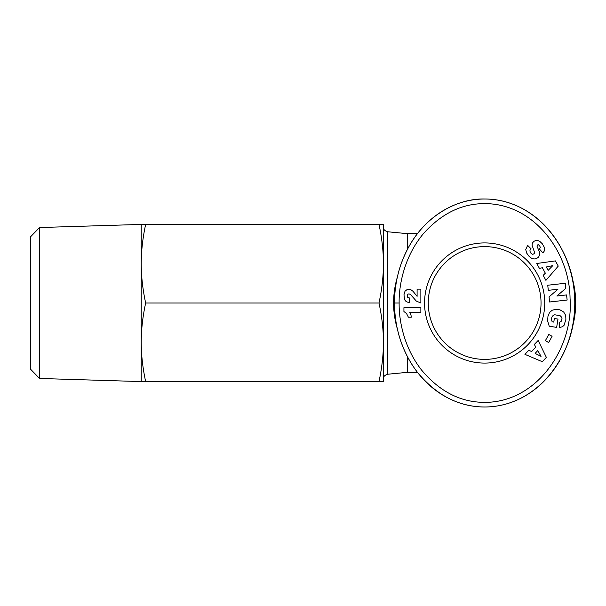 <?xml version="1.0" encoding="UTF-8"?>
<svg xmlns="http://www.w3.org/2000/svg" width="606" height="606" viewBox="0 0 606 606"><rect width="100%" height="100%" fill="white"/><g stroke="black" fill="none" stroke-linecap="round" stroke-linejoin="round"><path stroke-width="0.91" d="M571.928 328.944A91.051 91.051 0 0 0 571.928 277.056M397.369 277.056A91.051 91.051 0 0 0 397.385 328.997M417.466 233.666L407.459 233.666L407.459 249.308M428.26 303A56.388 56.388 0 0 1 484.648 246.612A56.388 56.388 0 0 1 541.037 303A56.388 56.388 0 0 1 484.648 359.388A56.388 56.388 0 0 1 428.26 303M544.733 303A60.085 60.085 0 0 1 484.648 363.085A60.085 60.085 0 0 1 424.556 303A60.085 60.085 0 0 1 484.648 242.915A60.085 60.085 0 0 1 544.733 303M394.514 303C394.256 318.203 398.028 347.306 417.746 372.69C436.774 395.483 459.075 406.914 484.648 406.997C541.067 406.846 578.457 348.889 574.677 298.091C574.193 250.323 537.189 198.965 484.648 199.003C457.129 198.291 426.866 215.766 410.527 243.832C396.801 267.125 394.461 289.471 394.514 303L399.142 303C398.877 317.612 402.558 345.625 421.39 369.842C438.949 390.893 459.386 401.733 482.702 402.346C536.446 403.838 573.852 347.92 570.057 298.281C569.526 252.52 534.515 204.108 485.588 203.631C462.31 203.305 441.577 213.327 423.382 233.696C402.952 258.156 398.793 287.979 399.142 303M484.648 199.003A103.997 90.127 90 0 0 394.514 303A103.997 90.127 90 0 0 484.648 406.997A103.997 90.127 90 0 0 574.776 303A103.997 90.127 90 0 0 484.648 199.003M383.424 342.284C383.431 329.914 381.954 316.817 379 303C381.954 289.183 383.431 276.086 383.424 263.716L383.424 381.575L379 381.575C381.954 367.759 383.431 354.661 383.424 342.284M39.541 227.538L30.3 237.067L30.3 368.933L39.541 378.462L39.541 227.538L141.228 224.425L141.228 342.284C141.243 354.843 142.721 367.94 145.652 381.575L141.228 381.575L141.228 342.284C141.243 329.725 142.721 316.635 145.652 303L379 303M407.459 356.692L407.459 372.334L387.605 374.243L387.605 231.757C384.613 230.795 383.219 229.257 383.424 227.159M383.424 224.425L383.424 263.716C383.431 251.338 381.954 238.241 379 224.425L383.424 224.425M141.228 224.425L145.652 224.425C142.721 238.06 141.243 251.157 141.228 263.716C141.243 276.275 142.721 289.365 145.652 303M145.652 224.425L379 224.425M145.652 381.575L379 381.575M411.247 317.218L408.399 317.218L406.558 313.567L403.929 311.514L403.929 307.696L420.859 307.696L420.859 312.378L409.77 312.378A9.257 9.257 0 0 1 411.247 317.218M407.103 295.842L407.649 297.281L409.618 298.038L409.239 302.667L406.209 301.674L404.513 299.614L403.982 294.683L405.005 291.213L407.141 289.539L410.807 289.676L413.072 291.342L417.095 296.357L417.095 289.145L420.859 289.145L420.859 303L416.345 301.084L410.429 294.433L408.944 293.857L407.952 294.152L407.103 295.842M542.256 243.718L544.559 247.718L544.324 250.982L542.953 252.922L539.484 249.119L540.302 247.362L539.582 245.619L538.363 244.756L537.302 244.998L537.052 246.362L539.393 251.74L539.764 254.308L538.704 256.967L536.515 258.58L534.091 259.004L531.712 258.383L529.083 256.353L526.652 253.035L525.735 249.543L527.637 245.362L531.106 248.877C529.606 249.831 529.591 251.323 531.061 253.361L532.629 254.422L534.454 253.49L534.522 252.323L532.068 245.21L532.394 243.15L533.742 241.393L535.969 240.43L537.795 240.506L539.787 241.377L542.256 243.718M566.565 294.925L567.14 300.031L549.612 301.993L549.044 296.887L557.937 289.259L548.309 290.335L547.741 285.237L565.262 283.275L565.83 288.335L556.869 296.008L566.565 294.925M545.362 340.686L548.786 334.451L552.104 336.269L548.68 342.511L545.362 340.686M528.864 350.223L531.583 351.586L535.848 347.102L534.325 344.473L538.158 340.443L546.37 357.396L542.279 361.699L524.932 354.351L528.864 350.223M565.898 319.37L564.088 325.255L562.55 326.664L559.527 327.619L559.444 322.278L561.126 321.445L562.02 318.718L561.633 317.196L560.118 315.696L554.725 314.787L553.263 315.287L551.824 317.089L551.543 319.71L552.142 321.831L553.786 322.097L554.361 318.498L557.99 319.089L556.649 327.391L549.225 326.195L547.604 320.885L547.975 316.234L549.513 312.522L552.157 310.249L555.657 309.333L559.997 309.871L563.678 311.999L565.693 315.408L565.898 319.37M543.196 275.344L545.332 273.177L542.378 267.738L539.416 268.375L536.757 263.489L555.414 260.898L558.247 266.117L545.915 280.358L543.196 275.344M548.142 270.367L552.793 265.64L546.294 266.966L548.142 270.367M535.121 353.389L541.052 356.358L537.787 350.586L535.121 353.389M407.459 233.666L387.605 231.757M387.605 374.243C384.613 375.205 383.219 376.743 383.424 378.841M39.541 378.462L141.228 381.575M407.459 372.334L417.466 372.334"/></g></svg>
